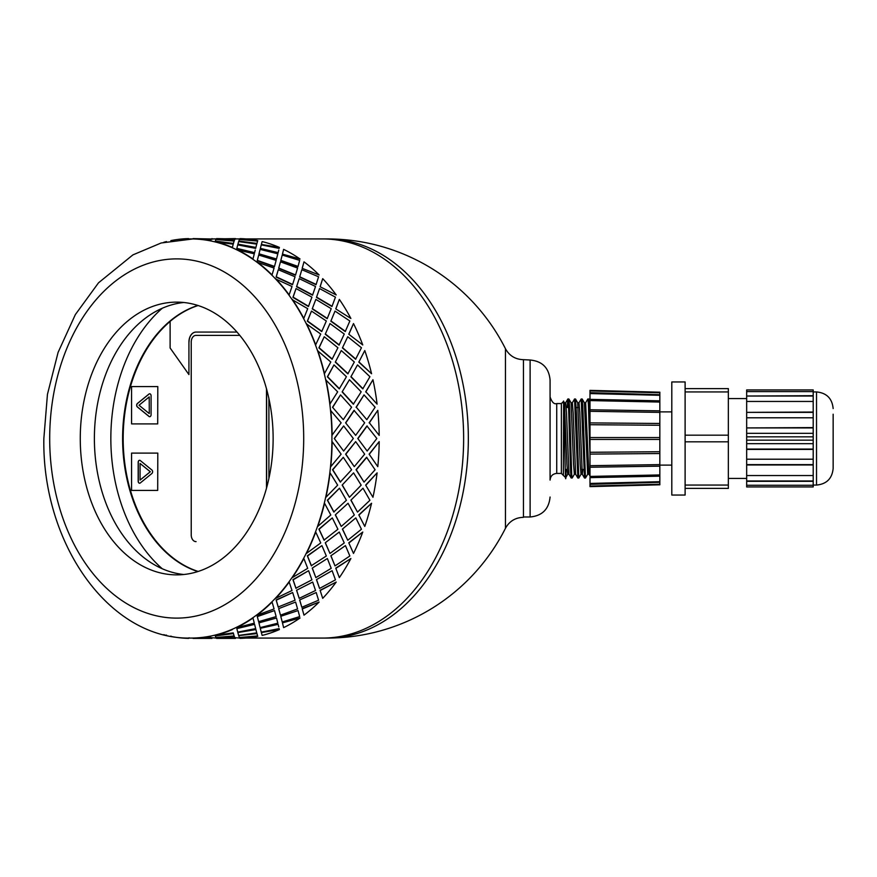 <?xml version="1.0" encoding="UTF-8"?>
<svg xmlns="http://www.w3.org/2000/svg" width="877" height="877" viewBox="0 0 877 877"><rect width="100%" height="100%" fill="white"/><g stroke="black" fill="none" stroke-linecap="round" stroke-linejoin="round"><path stroke-width="1.32" d="M343.291 419.688L332.536 407.279L343.291 419.688L351.589 407.224L340.517 394.891L332.778 407.224M345.604 422.846L355.667 435.365L364.657 422.813L354.034 410.381L345.604 422.846L355.667 435.365M357.794 438.5L367.167 451.052L376.847 438.5L366.926 425.97L357.794 438.5L367.167 451.052M364.657 454.187L355.667 441.635L345.604 454.154L354.275 466.663L364.657 454.187M353.332 438.5L343.641 425.948L334.28 438.5L343.641 451.052L353.332 438.5M170.927 636.077L170.894 636.406A199.901 141.35 -90 0 0 188.588 638.379L188.599 638.039A199.572 141.12 -90 0 0 190.813 638.072A199.572 141.12 -90 0 0 193.028 638.039L193.028 638.379A199.901 141.35 -90 0 0 210.732 636.406L210.699 636.077A199.572 141.12 -90 0 0 215.073 635.091L215.117 635.419A199.901 141.35 -90 0 0 232.372 629.565L232.306 629.247A199.572 141.12 -90 0 0 236.516 627.307L236.593 627.625A199.901 141.35 -90 0 0 252.993 618.011L252.894 617.715A199.572 141.12 -90 0 0 256.84 614.876L256.95 615.161A199.901 141.35 -90 0 0 272.089 602.05L271.958 601.775A199.572 141.12 -90 0 0 275.542 598.092L275.685 598.355A199.901 141.35 -90 0 0 289.18 582.054L289.015 581.813A199.572 141.12 -90 0 0 292.151 577.384L292.315 577.614A199.901 141.35 -90 0 0 303.848 558.528L303.661 558.32A199.572 141.12 -90 0 0 306.259 553.255L306.457 553.442A199.901 141.35 -90 0 0 315.731 532.043L315.523 531.879A199.572 141.12 -90 0 0 317.54 526.299L317.748 526.441A199.901 141.35 -90 0 0 324.545 503.255L324.315 503.146A199.572 141.12 -90 0 0 325.685 497.182L325.915 497.281A199.901 141.35 -90 0 0 330.059 472.867L329.829 472.813A199.572 141.12 -90 0 0 330.519 466.619L330.75 466.663A199.901 141.35 -90 0 0 332.142 441.635L331.912 441.635A199.572 141.12 -90 0 0 331.912 435.365L341.131 422.813L330.519 410.381A199.572 141.12 -90 0 0 329.829 404.187L337.667 391.833L325.685 379.818A199.572 141.12 -90 0 0 324.315 373.854L330.804 362.004L317.54 350.701A199.572 141.12 -90 0 0 315.523 345.121L320.741 334.049L306.259 323.745A199.572 141.12 -90 0 0 303.661 318.68L307.706 308.671L292.151 299.616A199.572 141.12 -90 0 0 289.015 295.187L292.019 286.494L275.542 278.908A199.572 141.12 -90 0 0 271.958 275.225L274.073 268.055L256.84 262.124A199.572 141.12 -90 0 0 252.894 259.285L254.308 253.815L236.516 249.693A199.572 141.12 -90 0 0 232.306 247.752L233.216 244.124L215.073 241.909A199.572 141.12 -90 0 0 210.699 240.923L211.313 239.213L193.028 238.961A199.572 141.12 -90 0 0 190.813 238.928A199.572 141.12 -90 0 0 188.599 238.961L189.125 239.213M375.104 469.776L366.575 457.279L356.062 469.721L364.032 482.109L375.104 469.776M369.118 454.154L377.79 466.663L369.118 454.154L379.182 441.635A199.901 141.35 90 0 1 377.79 466.663M366.816 457.312L356.292 469.776L364.032 482.109M355.667 441.635L345.834 454.187L354.275 466.663M334.28 438.5L343.641 451.052M343.641 425.948L334.51 438.5M215.073 635.091A199.572 141.12 -90 0 0 232.306 629.247L232.372 629.565M193.028 638.039A199.572 141.12 -90 0 0 210.699 636.077L210.732 636.406M193.028 238.928L161.127 242.995L132.92 254.878L98.509 282.822L75.345 314.591L58.09 352.39L47.446 394.365L43.85 438.5C41.975 542.852 108.671 639.804 190.813 638.072L193.028 638.072M211.302 637.678L216.191 638.072M234.817 637.678L239.717 638.072M245.999 638.072L322.517 638.072A199.572 141.12 -90 0 0 463.637 438.5A199.572 141.12 -90 0 0 322.517 238.928L245.999 238.928M332.536 407.279L340.517 394.891M365.654 485.091L372.955 497.281L365.654 485.091L377.099 472.867L365.884 485.167M356.062 407.279L364.032 394.891L356.292 407.224L366.816 419.688L356.292 407.224M369.118 422.846L377.79 410.337L369.36 422.813L379.182 435.365L369.36 422.813M343.291 457.312L332.536 469.721L340.287 482.032L351.589 469.776L343.291 457.312L332.778 469.776L340.517 482.109M342.14 485.091L349.43 497.281L361.181 485.167L353.574 472.867L342.14 485.091L353.574 472.867M339.476 488.215L327.373 500.175L333.775 511.971L346.415 500.274L339.476 488.215L327.592 500.274L333.994 512.091M350.888 500.175L357.509 512.091L369.93 500.274L363.001 488.215L350.888 500.175L363.001 488.215M335.299 514.876L341.263 526.441L354.33 514.996L348.059 503.255L335.299 514.876L348.059 503.255M332.295 517.89L318.899 529.105L324.03 540.089L337.919 529.248L332.295 517.89L319.107 529.248L324.238 540.254M358.814 514.876L364.788 526.441L358.814 514.876L371.574 503.255L359.033 514.996M342.414 529.105L347.752 540.254L361.445 529.248L355.81 517.89L342.414 529.105L355.81 517.89M325.246 542.775L329.971 553.442L344.255 542.951L339.256 532.043L325.246 542.775L339.256 532.043M321.914 545.615L307.323 555.799L311.302 565.709L326.332 555.996L321.914 545.615L307.52 555.996L311.488 565.917M348.761 542.775L353.497 553.442L348.761 542.775L362.771 532.043L348.958 542.951M330.848 555.799L335.003 565.917L349.857 555.996L345.439 545.615L330.848 555.799L345.439 545.615M312.223 568.11L315.841 577.614L331.221 568.329L327.362 558.528L312.223 568.11L327.362 558.528M308.594 570.697L292.951 579.62L295.889 588.193L311.927 579.85L308.594 570.697L293.115 579.85L296.042 588.445M335.748 568.11L339.355 577.614L335.748 568.11L350.888 558.528L335.924 568.329M316.465 579.62L319.568 588.445L335.452 579.85L332.12 570.697L316.465 579.62L332.12 570.697M296.569 590.254L299.2 598.355L315.534 590.506L312.694 582.054L296.569 590.254L312.694 582.054M292.666 592.523L276.112 599.956L278.184 607.005L295.067 600.219L292.666 592.523L276.244 600.219L278.305 607.279M320.094 590.254L322.714 598.355L320.094 590.254L336.22 582.054L320.237 590.506M299.627 599.956L301.831 607.279L318.581 600.219L316.191 592.523L299.627 599.956L316.191 592.523M278.656 608.66L280.476 615.161L297.588 608.945L295.604 602.05L278.656 608.66L295.604 602.05M274.523 610.567L257.224 616.312L258.616 621.65L276.145 616.608L274.523 610.567L257.334 616.608L258.704 621.957M302.17 608.66L303.99 615.161L302.17 608.66L319.129 602.05L302.302 608.945M280.75 616.312L282.23 621.957L299.671 616.608L298.048 610.567L280.75 616.312L298.048 610.567M259.011 623.185L260.118 627.625L277.834 623.185L276.518 618.011L258.923 622.878L260.041 627.307M260.118 627.625L259.943 626.902M258.923 622.878L276.518 618.011M236.845 628.612L254.604 624.358L236.845 628.612L237.722 632.12L255.656 628.612L255.229 626.902M282.449 622.878L300.033 618.011L282.449 622.878L283.556 627.307M282.537 623.185L283.457 626.902M260.294 628.305L278.13 624.358L260.294 628.305M278.754 626.902L278.13 624.358M237.864 632.558L255.821 629.247L256.731 632.876L255.898 629.565L237.864 632.558M215.271 635.935L233.359 633.26L234.093 635.935L233.403 633.589L215.271 635.935L215.874 637.513L234.093 635.935M261.39 632.558L279.412 629.565L261.39 632.558M238.752 635.606L256.873 633.26L257.608 635.935L256.928 633.589L238.752 635.606M220.73 637.173L234.214 636.077L234.828 637.787L234.247 636.406L215.994 637.447M244.244 637.173L239.509 637.447M211.302 239.322L211.982 238.599L212.651 239.213M234.817 239.322L235.628 238.961M220.73 239.827L234.214 240.923L234.828 239.213L216.553 238.621L215.994 239.553M215.271 241.065L233.359 243.74L234.093 241.065L215.874 239.487L215.271 241.065L233.403 243.411L234.093 241.065M244.244 239.827L239.509 239.553M238.752 241.394L256.873 243.74L257.608 241.065L239.388 239.487L238.752 241.394M237.864 244.442L255.821 247.752L256.731 244.124L238.632 241.581L237.864 244.442M255.656 248.388L237.722 244.88L236.768 248.695L254.516 252.949L255.229 250.098M261.39 244.442L279.412 247.435L261.39 244.442M279.182 248.388L261.247 244.88L260.359 248.388L278.042 252.949L278.754 250.098M260.118 249.375L258.923 254.122L276.408 259.285L277.834 253.815L260.118 249.375L259.943 250.098M258.923 254.122L260.041 249.693M258.704 255.043L257.224 260.688L274.402 266.729L276.145 260.392L258.704 255.043L257.334 260.392L274.523 266.433M282.449 254.122L300.033 258.989L282.449 254.122L283.556 249.693M282.537 253.815L283.457 250.098M280.75 260.688L297.928 266.729L299.671 260.392L282.23 255.043L280.75 260.688L282.23 255.043M278.656 268.34L295.472 275.225L297.588 268.055L280.476 261.839L278.656 268.34L280.476 261.839M278.305 269.721L276.112 277.044L292.523 284.729L295.067 276.781L278.305 269.721L276.244 276.781L292.666 284.477M302.17 268.34L319.129 274.95L302.17 268.34L303.99 261.839L302.302 268.055M299.627 277.044L316.038 284.729L318.581 276.781L301.831 269.721L299.627 277.044L301.831 269.721M296.569 286.746L312.53 295.187L315.534 286.494L299.2 278.645L296.569 286.746L299.2 278.645M296.042 288.555L292.951 297.38L308.419 306.522L311.927 297.15L296.042 288.555L293.115 297.15L308.594 306.303M320.094 286.746L336.22 294.946L320.094 286.746L322.714 278.645L320.237 286.494M316.465 297.38L331.945 306.522L335.452 297.15L319.568 288.555L316.465 297.38L319.568 288.555M312.223 308.89L327.176 318.68L331.221 308.671L315.841 299.386L312.223 308.89L315.841 299.386M311.488 311.083L307.323 321.201L321.716 331.572L326.332 321.004L311.488 311.083L307.52 321.004L321.914 331.385M365.654 391.909L372.955 379.719L365.884 391.833L377.099 404.133L365.884 391.833M335.748 308.89L350.888 318.472L335.748 308.89L339.355 299.386L335.924 308.671M330.848 321.201L345.242 331.572L349.857 321.004L335.003 311.083L330.848 321.201L335.003 311.083M325.246 334.225L339.048 345.121L344.255 334.049L329.971 323.558L325.246 334.225L329.971 323.558M324.238 336.746L318.899 347.895L332.076 359.241L337.919 347.752L324.238 336.746L319.107 347.752L332.295 359.11M348.761 334.225L362.771 344.957L348.761 334.225L353.497 323.558L348.958 334.049M358.814 362.124L364.788 350.559L358.814 362.124L371.574 373.745L359.033 362.004M350.888 376.825L357.509 364.909L350.888 376.825L362.771 388.873L369.93 376.726L357.509 364.909M342.14 391.909L349.43 379.719L342.14 391.909L353.343 404.187L361.181 391.833L349.43 379.719M342.414 347.895L355.602 359.241L361.445 347.752L347.752 336.746L342.414 347.895L347.752 336.746M335.299 362.124L347.84 373.854L354.33 362.004L341.263 350.559L335.299 362.124L341.263 350.559M333.994 364.909L327.373 376.825L339.256 388.873L346.415 376.726L333.994 364.909L327.592 376.726L339.476 388.785M332.142 435.365A199.901 141.35 -90 0 0 330.75 410.337M330.059 404.133A199.901 141.35 -90 0 0 325.915 379.719M329.829 404.187A199.572 141.12 -90 0 0 325.685 379.818M342.37 391.833L353.574 404.133M351.118 376.726L363.001 388.785M335.518 362.004L348.059 373.745M342.622 347.752L355.81 359.11M364.788 350.559A199.901 141.35 90 0 1 371.574 373.745M354.275 410.337L345.834 422.813M366.816 419.688L375.104 407.224L364.032 394.891M367.167 425.948L358.035 438.5M377.79 410.337A199.901 141.35 90 0 1 379.182 435.365M324.545 373.745A199.901 141.35 -90 0 0 317.748 350.559M324.315 373.854A199.572 141.12 -90 0 0 317.54 350.701M325.444 334.049L339.256 344.957M331.035 321.004L345.439 331.385M372.955 379.719A199.901 141.35 90 0 1 377.099 404.133M315.731 344.957A199.901 141.35 -90 0 0 306.457 323.558M315.523 345.121A199.572 141.12 -90 0 0 306.259 323.745M312.409 308.671L327.362 318.472M316.63 297.15L332.12 306.303M303.848 318.472A199.901 141.35 -90 0 0 292.315 299.386M303.661 318.68A199.572 141.12 -90 0 0 292.151 299.616M296.722 286.494L312.694 294.946M299.77 276.781L316.191 284.477M353.497 323.558A199.901 141.35 90 0 1 362.771 344.957M289.18 294.946A199.901 141.35 -90 0 0 275.685 278.645M289.015 295.187A199.572 141.12 -90 0 0 275.542 278.908M278.776 268.055L295.604 274.95M280.859 260.392L298.048 266.433M339.355 299.386A199.901 141.35 90 0 1 350.888 318.472M272.089 274.95A199.901 141.35 -90 0 0 256.95 261.839M271.958 275.225A199.572 141.12 -90 0 0 256.84 262.124M259.011 253.815L276.518 258.989M260.359 248.388L278.13 252.642M322.714 278.645A199.901 141.35 90 0 1 336.22 294.946M279.412 247.435A199.901 141.35 90 0 0 262.146 241.581L261.445 244.124M255.821 247.752L256.731 244.124M256.873 243.74L257.608 241.065M252.993 258.989A199.901 141.35 -90 0 0 236.593 249.375M252.894 259.285A199.572 141.12 -90 0 0 236.516 249.693M236.845 248.388L254.604 252.642M237.919 244.124L255.898 247.435M238.796 241.065L256.928 243.411M303.99 261.839A199.901 141.35 90 0 1 319.129 274.95M257.761 240.594A199.901 141.35 90 0 0 240.068 238.621L239.531 239.213M234.214 240.923L234.828 239.213M234.948 239.322L235.496 238.599L216.685 238.928M215.073 241.909A199.572 141.12 -90 0 1 232.306 247.752L233.216 244.124M232.372 247.435A199.901 141.35 -90 0 0 215.117 241.581M216.016 239.213L234.247 240.594M216.685 238.599L234.97 238.993M283.633 249.375A199.901 141.35 90 0 1 300.033 258.989M211.445 238.993L193.159 238.599L211.434 239.322M193.028 238.961A199.572 141.12 -90 0 1 210.699 240.923L211.313 239.213M210.732 240.594A199.901 141.35 -90 0 0 193.028 238.621M188.588 238.621A199.901 141.35 -90 0 0 170.894 240.594L170.927 240.923M166.509 241.581A199.901 141.35 -90 0 0 163.692 242.315M163.692 634.685A199.901 141.35 -90 0 0 166.509 635.419L166.553 635.091M212.651 637.787L211.982 638.072M216.685 638.401L235.496 638.401L216.685 638.072M216.016 637.787L216.553 638.379L234.828 637.787M238.796 635.935L239.388 637.513L257.608 635.935M189.125 637.787L188.588 638.379M193.159 638.379L211.982 638.401L193.159 638.401M237.919 632.876L238.632 635.419L256.731 632.876M260.359 628.612L261.247 632.12L279.182 628.612M193.028 638.379L211.313 637.787M215.117 635.419L233.216 632.876M255.656 628.612L254.604 624.358M280.859 616.608L282.23 621.957M239.531 637.787L240.068 638.379A199.901 141.35 90 0 0 257.761 636.406M236.593 627.625L254.308 623.185L252.993 618.011M236.516 627.307A199.572 141.12 -90 0 0 252.894 617.715M278.776 608.945L280.476 615.161M299.77 600.219L301.831 607.279M261.445 632.876L262.146 635.419A199.901 141.35 90 0 0 279.412 629.565M256.95 615.161L274.073 608.945L272.089 602.05M256.84 614.876A199.572 141.12 -90 0 0 271.958 601.775M296.722 590.506L299.2 598.355M316.63 579.85L319.568 588.445M300.033 618.011A199.901 141.35 90 0 1 283.633 627.625M275.685 598.355L292.019 590.506L289.18 582.054M275.542 598.092A199.572 141.12 -90 0 0 289.015 581.813M312.409 568.329L315.841 577.614M331.035 555.996L335.003 565.917M319.129 602.05A199.901 141.35 90 0 1 303.99 615.161M292.315 577.614L307.706 568.329L303.848 558.528M292.151 577.384A199.572 141.12 -90 0 0 303.661 558.32M325.444 542.951L329.971 553.442M342.622 529.248L347.752 540.254M336.22 582.054A199.901 141.35 90 0 1 322.714 598.355M306.457 553.442L320.741 542.951L315.731 532.043M306.259 553.255A199.572 141.12 -90 0 0 315.523 531.879M335.518 514.996L341.263 526.441M351.118 500.274L357.509 512.091M350.888 558.528A199.901 141.35 90 0 1 339.355 577.614M317.748 526.441L330.804 514.996L324.545 503.255M317.54 526.299A199.572 141.12 -90 0 0 324.315 503.146M362.771 532.043A199.901 141.35 90 0 1 353.497 553.442M342.37 485.167L349.43 497.281M371.574 503.255A199.901 141.35 90 0 1 364.788 526.441M377.099 472.867A199.901 141.35 90 0 1 372.955 497.281M379.182 441.635L369.36 454.187M325.915 497.281L337.667 485.167L330.059 472.867M325.685 497.182A199.572 141.12 -90 0 0 329.829 472.813M330.75 466.663L341.131 454.187L332.142 441.635M330.519 466.619A199.572 141.12 -90 0 0 331.912 441.635M331.912 435.365A199.572 141.12 -90 0 0 330.519 410.381M183.753 302.499A136.374 96.426 -90 0 0 94.387 438.5A136.374 96.426 -90 0 0 183.753 574.501M176.705 574.873A136.374 96.426 -90 0 0 273.131 438.5A136.374 96.426 -90 0 0 176.705 302.127A136.374 96.426 -90 0 0 80.267 438.5A136.374 96.426 -90 0 0 176.705 574.873M197.862 571.541A136.374 96.426 90 0 1 122.605 438.5A136.374 96.426 90 0 1 197.862 305.459M162.289 308.233A153.004 108.189 -90 0 0 110.842 438.5A153.004 108.189 -90 0 0 162.289 568.767M239.805 335.387L195.933 335.387A6.654 4.703 -90 0 0 191.23 342.041L191.23 534.959A6.654 4.703 -90 0 0 195.933 541.613L196.075 541.613M266.641 389.311L266.641 487.689L266.641 389.311M170.116 321.453A136.374 96.426 -90 0 0 124.359 459.855A136.374 96.426 -90 0 0 198.147 571.453M149.211 396.919L149.298 413.549L149.211 396.919L139.026 405.24L149.211 413.549M149.726 416.696A1.995 1.414 90 0 1 149.068 416.432L137.47 406.972A1.995 1.414 90 0 1 137.47 403.508L149.068 394.047A1.995 1.414 90 0 1 149.726 393.773M148.969 416.432L137.382 406.972A1.995 1.414 90 0 1 137.382 403.508L148.969 394.047A1.995 1.414 90 0 1 149.682 393.773A1.995 1.414 90 0 1 151.085 395.768L151.085 414.711A1.995 1.414 90 0 1 149.682 416.707A1.995 1.414 90 0 1 148.969 416.432L149.068 416.432M157.696 386.582L131.572 386.582L131.572 423.898L157.696 423.898L157.794 386.582L157.696 423.898M151.896 473.492L140.298 482.953A1.995 1.414 90 0 1 139.596 483.227A1.995 1.414 90 0 1 138.182 481.232L138.182 462.289A1.995 1.414 90 0 1 139.596 460.293A1.995 1.414 90 0 1 140.298 460.568L151.896 470.028A1.995 1.414 90 0 1 151.896 473.492M139.64 483.227A1.995 1.414 90 0 1 138.281 481.232L138.281 462.289A1.995 1.414 90 0 1 139.64 460.304M157.696 453.102L131.572 453.102L131.572 490.418L157.696 490.418L157.794 453.102L157.696 490.418M198.103 305.525A136.374 96.426 -90 0 0 170.116 321.377L170.116 347.983L188.928 374.589L188.928 342.041A9.976 7.06 90 0 1 195.988 332.065L236.987 332.065M268.899 398.542L268.899 478.458M188.928 374.589L188.928 342.041M196.075 332.065A9.976 7.06 -90 0 0 189.026 342.041M140.068 463.451L150.34 471.76L140.068 480.081L150.252 471.76L140.068 463.451L140.068 480.081M266.498 488.204L266.498 388.796M523.459 516.991L530.114 516.991L530.114 360.008L523.459 359.669C515.369 359.438 509.362 355.777 505.448 348.695L505.448 528.305A199.572 199.572 0 0 1 327.22 638.072A199.572 141.12 -90 0 0 468.34 438.5A199.572 141.12 -90 0 0 327.22 238.928L322.517 238.928A199.572 141.12 -90 0 1 463.637 438.5A199.572 141.12 -90 0 1 322.517 638.072L327.22 638.072M523.459 359.669L523.459 517.331C515.369 517.562 509.362 521.223 505.448 528.305M584.52 478.031L585.463 478.031L582.745 405.097L582.218 399.057L581.199 398.969L584.52 478.031M585.595 402.817L587.853 398.969L588.401 404.154L589.991 455.623M589.991 421.377L589.059 400.12L588.851 399.013L587.864 398.969M587.722 474.183L585.474 478.031M577.866 478.031L578.82 478.031L576.43 413.527L575.542 399.013L574.545 398.969L577.866 478.031M578.941 402.817L581.199 398.969M581.067 474.172L578.82 478.02M567.178 407.564L567.847 399.013L568.537 406.161L570.631 472.1L571.157 477.954L572.155 478.031M572.297 402.828L574.545 398.98M574.413 474.183L572.166 478.031L571.694 474.238L569.601 408.594L569.074 399.89L568.888 399.013L567.89 398.969M568.998 474.227L567.715 474.227L566.893 464.086L564.437 402.817L563.615 401.392L563.374 475.422L565.72 477.724L565.983 469.436M571.168 477.987L568.965 474.183L566.509 412.914L565.698 402.773L564.415 402.773M575.652 474.227L574.358 474.227L573.547 464.086L571.091 402.828L568.888 399.013M577.822 477.987L575.619 474.183L573.163 412.924L572.352 402.773L571.059 402.773M582.876 469.436L582.328 474.227L581.012 474.227L580.201 464.076L577.691 402.773M584.477 477.987L582.273 474.172L579.818 412.914L579.006 402.773L577.713 402.773M589.991 476.014L588.927 474.172L587.667 474.227L584.4 402.817L582.196 399.013M588.927 474.172L585.639 402.773M563.374 403.223C564.273 383.567 565.139 503.102 565.983 474.194L566.224 469.436M568.362 402.872L568.132 407.564M565.248 469.436L567.156 469.436M581.769 469.436L583.808 469.436M588.423 469.436L589.991 469.436M561.379 403.573L556.731 403.573L556.731 473.427L561.379 473.427L561.379 403.573L563.374 401.578M556.731 473.427C552.685 473.821 550.471 476.036 550.076 480.081L550.076 379.96C548.892 367.836 542.238 361.181 530.114 360.008M813.198 486.932L813.198 485.277L746.667 485.277L746.667 486.932L813.198 486.932L746.667 486.932M746.667 485.277L746.667 481.309L813.198 481.309L813.198 485.277M813.198 391.602L813.198 389.936L746.667 389.936L746.667 391.602L813.198 391.602L813.198 433.337L746.667 433.337L746.667 440.166L813.198 440.166L813.198 481.309M813.198 440.166L813.198 436.834L746.667 436.834M813.198 433.337L813.198 436.834M728.348 488.39L685.112 488.39L728.348 488.39L728.348 485.069L685.112 485.069M685.112 391.931L728.348 391.931L728.348 388.61L685.112 388.61M728.348 391.931L728.348 435.178L685.112 435.178M685.112 441.822L728.348 441.822L728.348 435.178M728.348 441.822L728.348 485.069M685.112 389.158L685.112 495.045L671.804 495.045L671.804 381.955L685.112 381.955L685.112 389.158M813.198 475.542L746.667 475.542L746.667 480.969L813.198 480.969M746.667 475.542L746.667 464.963L813.198 464.963M813.198 459.208L746.667 459.208L746.667 464.624L813.198 464.624M746.667 459.208L746.667 449.419L813.198 449.419M813.198 443.663L746.667 443.663L746.667 449.079L813.198 449.079M746.667 443.663L746.667 440.166M746.667 433.337L746.667 427.921L813.198 427.921M746.667 427.921L813.198 427.581M746.667 427.581L746.667 417.792L813.198 417.792M746.667 417.792L746.667 412.376L813.198 412.376M746.667 412.376L813.198 412.037M746.667 412.037L746.667 401.458L813.198 401.458M746.667 401.458L746.667 396.031L813.198 396.031M746.667 396.031L813.198 395.691M746.667 391.602L746.667 395.691M746.667 389.936L813.198 389.936M659.833 465.106L671.804 465.106M813.198 485.069L816.52 485.069C826.616 484.082 832.163 478.535 833.15 468.439L833.15 414.218M728.348 478.414L746.667 478.414M590.002 399.353L659.844 400.833L589.991 399.473L589.991 400.581L589.991 390.364L589.991 390.945L659.833 392.775L659.833 392.194L659.833 395.308L589.991 393.565L589.991 392.984M659.833 394.716L590.002 392.677M589.991 437.557L659.833 437.557L659.833 474.939L589.991 476.419L589.991 400.581L659.833 402.061L659.833 395.308M590.002 477.647L659.844 476.167L659.833 481.692L589.991 483.435L589.991 477.526L659.833 476.167L659.833 474.939M659.833 481.692L659.833 484.806L659.833 484.225L589.991 486.055L589.991 486.636L589.991 484.016M659.833 410.864L589.991 409.778L659.844 410.842L659.833 402.061M659.833 410.842L659.833 412.387L589.991 411.313M659.833 412.387L659.833 423.47L589.991 422.9M659.833 423.47L659.833 425.268L589.991 424.709M659.833 437.557L659.833 425.268M589.991 439.443L659.833 439.443M590.002 484.323L659.833 482.284M659.833 451.732L589.991 452.291M589.991 454.1L659.833 453.53M659.833 464.613L589.991 465.687M659.844 466.158L589.991 467.233L659.833 466.136M49.715 435.365A199.572 141.12 -90 0 0 49.693 438.5A199.572 141.12 -90 0 0 49.715 441.635M49.693 438.5A179.61 127.001 -90 0 0 240.199 594.047A179.61 127.001 -90 0 0 240.199 282.953A179.61 127.001 -90 0 0 49.693 438.5M816.52 485.069L816.52 391.931C826.616 392.918 832.163 398.465 833.15 408.561M239.717 238.928L235.496 238.928M216.191 238.928L211.982 238.928M505.437 348.695A199.572 199.572 0 0 0 327.22 238.928M585.65 402.773L584.367 402.773M567.847 399.013L565.643 402.828M567.77 474.172L565.72 477.713M577.746 402.828L575.542 399.013M589.991 400.986L588.851 399.013M578.239 407.564L576.2 407.564M561.379 473.427L563.374 475.422M556.731 403.573C554.132 404.472 551.907 402.247 550.076 396.919M530.114 516.991C542.238 515.819 548.892 509.164 550.076 497.04M671.804 411.894L659.833 411.894M816.52 391.931L813.198 391.931M746.667 398.586L728.348 398.586M659.855 484.806L590.002 486.625M659.855 392.194L590.002 390.375"/></g></svg>
